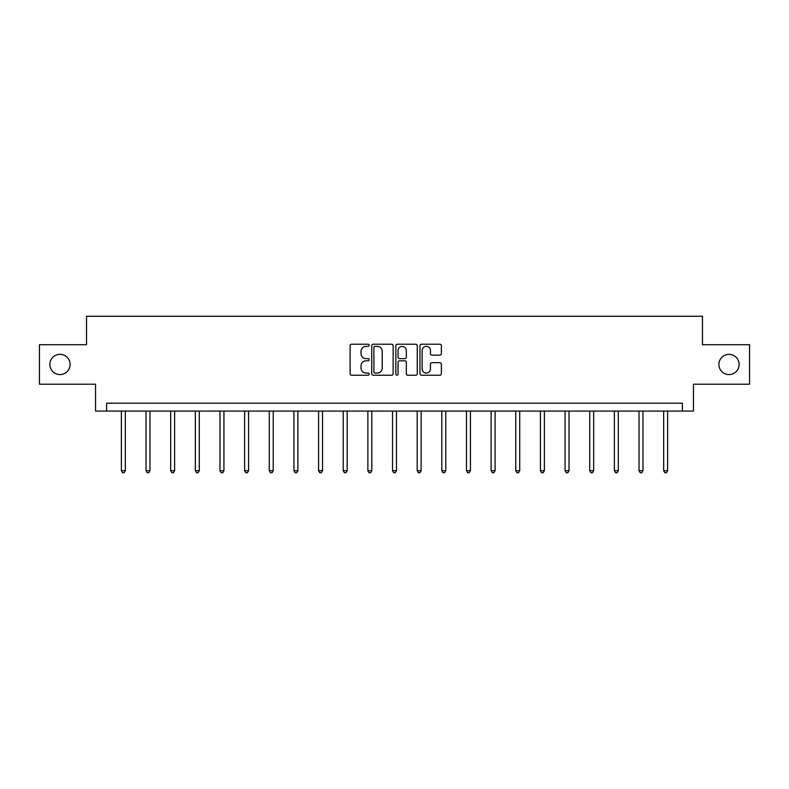 <?xml version="1.0" encoding="UTF-8"?>
<svg xmlns="http://www.w3.org/2000/svg" width="789" height="789" viewBox="0 0 789 789"><rect width="100%" height="100%" fill="white"/><g stroke="black" fill="none" stroke-linecap="round" stroke-linejoin="round"><path stroke-width="1.18" d="M369.222 345.296A1.085 1.085 0 0 0 368.138 344.211L351.657 344.211A1.548 1.548 0 0 0 350.099 345.76L350.099 373.68A1.548 1.548 0 0 0 351.657 375.229L368.138 375.229A1.085 1.085 0 0 0 369.222 374.144A1.085 1.085 0 0 0 368.138 373.059L365.997 373.059A4.961 4.961 0 0 1 361.037 368.098L361.037 365.771A4.961 4.961 0 0 1 365.997 360.81L368.138 360.81A1.085 1.085 0 0 0 369.222 359.725A1.085 1.085 0 0 0 368.138 358.64L365.997 358.64A4.961 4.961 0 0 1 361.037 353.669L361.037 351.342A4.961 4.961 0 0 1 365.997 346.381L368.138 346.381A1.085 1.085 0 0 0 369.222 345.296M718.897 364.459A10.109 10.109 0 0 0 729.006 374.578A10.109 10.109 0 0 0 739.125 364.459A10.109 10.109 0 0 0 729.006 354.35A10.109 10.109 0 0 0 718.897 364.459M49.875 364.459A10.109 10.109 0 0 0 59.994 374.578A10.109 10.109 0 0 0 70.103 364.459A10.109 10.109 0 0 0 59.994 354.35A10.109 10.109 0 0 0 49.875 364.459M439.828 355.149A1.548 1.548 0 0 0 441.376 353.6L441.376 345.76A1.548 1.548 0 0 0 439.828 344.211L421.523 344.211A1.548 1.548 0 0 0 419.975 345.76L419.975 373.68A1.548 1.548 0 0 0 421.523 375.229L439.828 375.229A1.548 1.548 0 0 0 441.376 373.68L441.376 364.222A1.548 1.548 0 0 0 439.828 362.664L431.997 362.664A1.548 1.548 0 0 0 430.449 364.222L430.449 368.907A4.152 4.152 0 0 1 426.297 373.059A4.152 4.152 0 0 1 422.145 368.907L422.145 350.533A4.152 4.152 0 0 1 426.297 346.381A4.152 4.152 0 0 1 430.449 350.533L430.449 353.6A1.548 1.548 0 0 0 431.997 355.149L439.828 355.149M682.396 411.079L693.452 411.079L693.452 384.213L749.55 384.213L749.55 344.714L702.466 344.714L702.466 316.271L86.534 316.271L86.534 344.714L39.45 344.714L39.45 384.213L95.548 384.213L95.548 411.079L682.396 411.079L682.396 403.179L106.604 403.179L106.604 411.079M393.139 345.76A1.548 1.548 0 0 0 391.591 344.211L373.286 344.211A1.548 1.548 0 0 0 371.737 345.76L371.737 373.68A1.548 1.548 0 0 0 373.286 375.229L391.591 375.229A1.548 1.548 0 0 0 393.139 373.68L393.139 345.76M397.409 344.211L415.714 344.211A1.548 1.548 0 0 1 417.263 345.76L417.263 373.68A1.548 1.548 0 0 1 415.714 375.229L407.874 375.229A1.548 1.548 0 0 1 406.325 373.68L406.325 362.358A1.548 1.548 0 0 0 404.777 360.81L399.579 360.81A1.548 1.548 0 0 0 398.031 362.358L398.031 374.144A1.085 1.085 0 0 1 396.946 375.229A1.085 1.085 0 0 1 395.861 374.144L395.861 345.76A1.548 1.548 0 0 1 397.409 344.211M374.992 346.381A1.085 1.085 0 0 0 373.907 347.466L373.907 371.974A1.085 1.085 0 0 0 374.992 373.059L377.241 373.059A4.961 4.961 0 0 0 382.211 368.098L382.211 351.342A4.961 4.961 0 0 0 377.241 346.381L374.992 346.381M406.325 350.612A4.152 4.152 0 0 0 402.173 346.46A4.152 4.152 0 0 0 398.031 350.612L398.031 357.082A1.548 1.548 0 0 0 399.579 358.64L404.777 358.64A1.548 1.548 0 0 0 406.325 357.082L406.325 350.612M121.378 411.079L121.378 470.678L125.333 470.678L125.333 411.079M125.333 470.678L124.139 472.729L122.561 472.729L121.378 470.678M146.024 411.079L146.024 470.678L149.979 470.678L149.979 411.079M149.979 470.678L148.796 472.729L147.218 472.729L146.024 470.678M170.68 411.079L170.68 470.678L174.625 470.678L174.625 411.079M174.625 470.678L173.442 472.729L171.864 472.729L170.68 470.678M195.327 411.079L195.327 470.678L199.282 470.678L199.282 411.079M199.282 470.678L198.088 472.729L196.51 472.729L195.327 470.678M219.973 411.079L219.973 470.678L223.928 470.678L223.928 411.079M223.928 470.678L222.745 472.729L221.167 472.729L219.973 470.678M244.629 411.079L244.629 470.678L248.574 470.678L248.574 411.079M248.574 470.678L247.391 472.729L245.813 472.729L244.629 470.678M269.276 411.079L269.276 470.678L273.231 470.678L273.231 411.079M273.231 470.678L272.037 472.729L270.459 472.729L269.276 470.678M293.922 411.079L293.922 470.678L297.877 470.678L297.877 411.079M297.877 470.678L296.694 472.729L295.116 472.729L293.922 470.678M318.578 411.079L318.578 470.678L322.523 470.678L322.523 411.079M322.523 470.678L321.34 472.729L319.762 472.729L318.578 470.678M343.225 411.079L343.225 470.678L347.18 470.678L347.18 411.079M347.18 470.678L345.986 472.729L344.408 472.729L343.225 470.678M367.871 411.079L367.871 470.678L371.826 470.678L371.826 411.079M371.826 470.678L370.643 472.729L369.065 472.729L367.871 470.678M392.527 411.079L392.527 470.678L396.472 470.678L396.472 411.079M396.472 470.678L395.289 472.729L393.711 472.729L392.527 470.678M417.174 411.079L417.174 470.678L421.129 470.678L421.129 411.079M421.129 470.678L419.935 472.729L418.357 472.729L417.174 470.678M441.82 411.079L441.82 470.678L445.775 470.678L445.775 411.079M445.775 470.678L444.592 472.729L443.014 472.729L441.82 470.678M466.477 411.079L466.477 470.678L470.422 470.678L470.422 411.079M470.422 470.678L469.238 472.729L467.66 472.729L466.477 470.678M491.123 411.079L491.123 470.678L495.078 470.678L495.078 411.079M495.078 470.678L493.884 472.729L492.306 472.729L491.123 470.678M515.769 411.079L515.769 470.678L519.724 470.678L519.724 411.079M519.724 470.678L518.541 472.729L516.963 472.729L515.769 470.678M540.426 411.079L540.426 470.678L544.371 470.678L544.371 411.079M544.371 470.678L543.187 472.729L541.609 472.729L540.426 470.678M565.072 411.079L565.072 470.678L569.027 470.678L569.027 411.079M569.027 470.678L567.833 472.729L566.255 472.729L565.072 470.678M589.718 411.079L589.718 470.678L593.673 470.678L593.673 411.079M593.673 470.678L592.49 472.729L590.912 472.729L589.718 470.678M614.375 411.079L614.375 470.678L618.32 470.678L618.32 411.079M618.32 470.678L617.136 472.729L615.558 472.729L614.375 470.678M639.021 411.079L639.021 470.678L642.976 470.678L642.976 411.079M642.976 470.678L641.782 472.729L640.204 472.729L639.021 470.678M663.667 411.079L663.667 470.678L667.622 470.678L667.622 411.079M667.622 470.678L666.439 472.729L664.861 472.729L663.667 470.678"/></g></svg>
